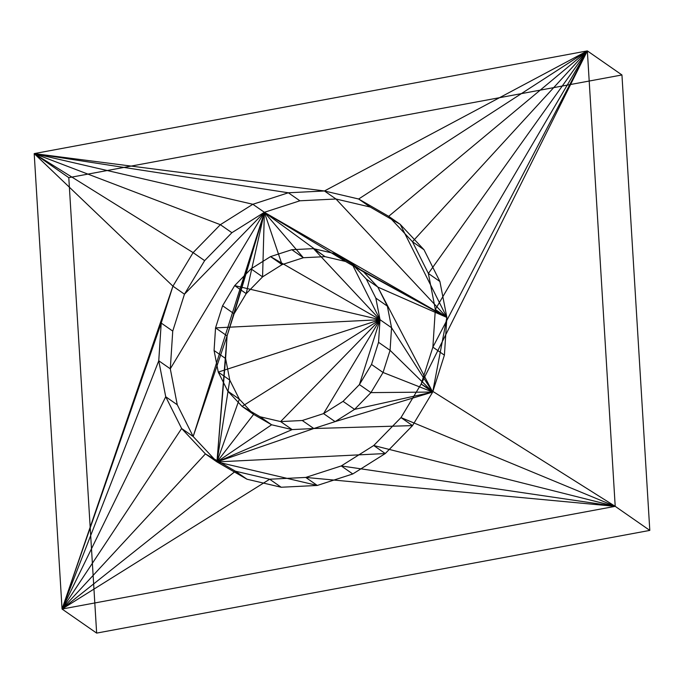 <?xml version="1.0" encoding="UTF-8"?>
<svg xmlns="http://www.w3.org/2000/svg" width="684" height="684" viewBox="0 0 684 684"><rect width="100%" height="100%" fill="white"/><g stroke="black" fill="none" stroke-linecap="round" stroke-linejoin="round"><path stroke-width="1.03" d="M446.866 317.453L439.897 281.492L423.986 249.728L400.208 224.335L446.866 317.453L400.208 224.335L370.181 207.03L335.964 199.001L446.866 317.453L335.964 199.001L299.874 200.797L264.375 212.297L446.866 317.453L432.69 392.052L444.403 355.158L446.866 317.453L377.825 287.083L387.366 306.141L391.547 327.721L390.077 350.345L383.049 372.481L370.942 392.616L354.586 409.374L335.1 421.626L313.802 428.517L412.52 425.61L432.69 392.052L335.1 421.626L432.69 392.052L354.586 409.374L432.69 392.052L370.942 392.616L432.69 392.052L383.049 372.481L432.69 392.052L390.077 350.345L432.69 392.052L391.547 327.721L432.69 392.052L377.825 287.083L432.69 392.052L446.866 317.453L363.555 271.847L377.825 287.083L446.866 317.453L345.54 261.468L446.866 317.453L264.375 212.297L231.893 232.705L204.636 260.638L184.466 294.197L264.375 212.297L184.466 294.197L172.744 331.09L170.29 368.804L264.375 212.297L170.29 368.804L177.259 404.766L193.17 436.52L264.375 212.297L345.54 261.468L446.866 317.453L444.403 355.158L432.878 347.147L435.332 309.433L446.866 317.453L435.332 309.433L428.372 273.472L412.452 241.708L423.986 249.728L439.897 281.492L428.372 273.472L439.897 281.492L446.866 317.453M264.375 212.297L325.003 256.654L345.54 261.468L264.375 212.297L303.354 257.731L325.003 256.654L264.375 212.297L282.056 264.631L303.354 257.731L264.375 212.297L262.571 276.875L282.056 264.631L264.375 212.297L246.214 293.633L262.571 276.875L264.375 212.297L234.108 313.768L246.214 293.633L264.375 212.297L227.079 335.904L264.375 212.297L193.17 436.52L227.079 335.904L264.375 212.297L252.849 204.277L220.359 224.685L193.11 252.618L172.932 286.177L161.219 323.07L158.756 360.784L165.725 396.746L181.636 428.509L205.414 453.902L235.441 471.199L269.667 479.227L305.748 477.432L341.248 465.941L373.729 445.523L400.986 417.591L421.156 384.032L432.878 347.147L444.403 355.158L432.69 392.052L421.156 384.032L432.69 392.052L412.52 425.61L313.802 428.517L216.948 461.922L227.079 335.904L193.17 436.52L216.948 461.922L227.079 335.904L216.948 461.922L229.781 380.107L225.6 358.527L216.948 461.922L239.332 399.165L229.781 380.107L216.948 461.922L253.602 414.401L239.332 399.165L216.948 461.922L271.616 424.781L253.602 414.401L216.948 461.922L292.145 429.595L271.616 424.781L216.948 461.922L246.975 479.219L281.192 487.247L317.282 485.452L216.948 461.922L317.282 485.452L352.773 473.961L385.263 453.543L216.948 461.922L385.263 453.543L412.52 425.61L400.986 417.591L412.52 425.61L385.263 453.543L373.729 445.523L385.263 453.543L352.773 473.961L341.248 465.941L352.773 473.961L317.282 485.452L305.748 477.432L317.282 485.452L281.192 487.247L269.667 479.227L281.192 487.247L246.975 479.219L235.441 471.199L246.975 479.219L216.948 461.922L313.802 428.517L292.145 429.595L216.948 461.922L205.414 453.902L216.948 461.922L193.17 436.52L181.636 428.509L193.17 436.52L177.259 404.766L165.725 396.746L177.259 404.766L170.29 368.804L158.756 360.784L170.29 368.804L172.744 331.09L161.219 323.07L172.744 331.09L184.466 294.197L172.932 286.177L184.466 294.197L204.636 260.638L193.11 252.618L204.636 260.638L231.893 232.705L220.359 224.685L231.893 232.705L264.375 212.297L299.874 200.797L288.34 192.777L252.849 204.277L264.375 212.297M299.874 200.797L335.964 199.001L324.43 190.981L288.34 192.777L299.874 200.797M335.964 199.001L370.181 207.03L358.647 199.01L324.43 190.981L335.964 199.001M370.181 207.03L400.208 224.335L388.674 216.315L358.647 199.01L370.181 207.03M400.208 224.335L423.986 249.728L412.452 241.708L388.674 216.315L400.208 224.335M621.944 74.958L68.793 177.66L34.2 153.601L587.351 50.898L621.944 74.958L587.351 50.898L615.207 506.34L62.056 609.042L34.2 153.601L68.793 177.66L96.649 633.102L62.056 609.042L96.649 633.102L649.8 530.399L615.207 506.34L649.8 530.399L621.944 74.958L649.8 530.399L96.649 633.102L68.793 177.66L621.944 74.958M341.248 465.941L305.748 477.432L615.207 506.34L341.248 465.941L615.207 506.34L305.748 477.432L269.667 479.227L62.056 609.042L615.207 506.34L587.351 50.898L34.2 153.601L62.056 609.042L269.667 479.227L235.441 471.199L62.056 609.042L235.441 471.199L205.414 453.902L62.056 609.042L205.414 453.902L181.636 428.509L62.056 609.042L181.636 428.509L165.725 396.746L62.056 609.042L165.725 396.746L158.756 360.784L62.056 609.042L158.756 360.784L161.219 323.07L62.056 609.042L161.219 323.07L172.932 286.177L62.056 609.042L172.932 286.177L34.2 153.601L172.932 286.177L193.11 252.618L34.2 153.601L193.11 252.618L220.359 224.685L34.2 153.601L220.359 224.685L252.849 204.277L34.2 153.601L252.849 204.277L288.34 192.777L34.2 153.601L288.34 192.777L324.43 190.981L34.2 153.601L324.43 190.981L587.351 50.898L324.43 190.981L358.647 199.01L587.351 50.898L358.647 199.01L388.674 216.315L587.351 50.898L388.674 216.315L412.452 241.708L587.351 50.898L412.452 241.708L428.372 273.472L587.351 50.898L428.372 273.472L435.332 309.433L587.351 50.898L435.332 309.433L432.878 347.147L587.351 50.898L432.878 347.147L421.156 384.032L587.351 50.898L421.156 384.032L615.207 506.34L421.156 384.032L400.986 417.591L615.207 506.34L400.986 417.591L373.729 445.523L615.207 506.34L373.729 445.523L341.248 465.941M391.547 327.721L387.366 306.141L375.841 298.121L380.022 319.702L391.547 327.721L380.022 319.702L378.543 342.325L371.515 364.461L383.049 372.481L390.077 350.345L378.543 342.325L390.077 350.345L391.547 327.721M387.366 306.141L377.825 287.083L366.291 279.072L375.841 298.121L387.366 306.141M377.825 287.083L363.555 271.847L352.021 263.827L366.291 279.072L377.825 287.083M363.555 271.847L345.54 261.468L334.006 253.448L352.021 263.827L363.555 271.847M345.54 261.468L325.003 256.654L313.477 248.634L334.006 253.448L345.54 261.468M325.003 256.654L303.354 257.731L291.82 249.711L313.477 248.634L325.003 256.654M303.354 257.731L282.056 264.631L270.522 256.611L291.82 249.711L303.354 257.731M282.056 264.631L262.571 276.875L251.037 268.855L270.522 256.611L282.056 264.631M262.571 276.875L246.214 293.633L234.68 285.613L251.037 268.855L262.571 276.875M246.214 293.633L234.108 313.768L222.582 305.748L234.68 285.613L246.214 293.633M234.108 313.768L227.079 335.904L215.546 327.884L222.582 305.748L234.108 313.768M227.079 335.904L225.6 358.527L214.075 350.516L215.546 327.884L227.079 335.904M225.6 358.527L229.781 380.107L218.256 372.087L214.075 350.516L225.6 358.527M229.781 380.107L239.332 399.165L227.798 391.145L218.256 372.087L229.781 380.107M239.332 399.165L253.602 414.401L242.068 406.382L227.798 391.145L239.332 399.165M253.602 414.401L271.616 424.781L260.082 416.761L242.068 406.382L253.602 414.401M271.616 424.781L292.145 429.595L280.62 421.583L260.082 416.761L271.616 424.781M292.145 429.595L313.802 428.517L302.268 420.506L280.62 421.583L292.145 429.595M313.802 428.517L335.1 421.626L323.566 413.606L302.268 420.506L313.802 428.517M335.1 421.626L354.586 409.374L343.052 401.363L323.566 413.606L335.1 421.626M354.586 409.374L370.942 392.616L359.408 384.596L343.052 401.363L354.586 409.374M370.942 392.616L383.049 372.481L371.515 364.461L359.408 384.596L370.942 392.616M380.022 319.702L375.841 298.121L366.291 279.072L352.021 263.827L380.022 319.702L352.021 263.827L334.006 253.448L313.477 248.634L380.022 319.702L313.477 248.634L291.82 249.711L270.522 256.611L380.022 319.702L270.522 256.611L251.037 268.855L234.68 285.613L380.022 319.702L234.68 285.613L222.582 305.748L215.546 327.884L380.022 319.702L215.546 327.884L214.075 350.516L218.256 372.087L380.022 319.702L218.256 372.087L227.798 391.145L242.068 406.382L380.022 319.702L242.068 406.382L260.082 416.761L280.62 421.583L380.022 319.702L280.62 421.583L302.268 420.506L323.566 413.606L380.022 319.702L323.566 413.606L343.052 401.363L359.408 384.596L380.022 319.702L359.408 384.596L371.515 364.461L378.543 342.325L380.022 319.702"/></g></svg>
